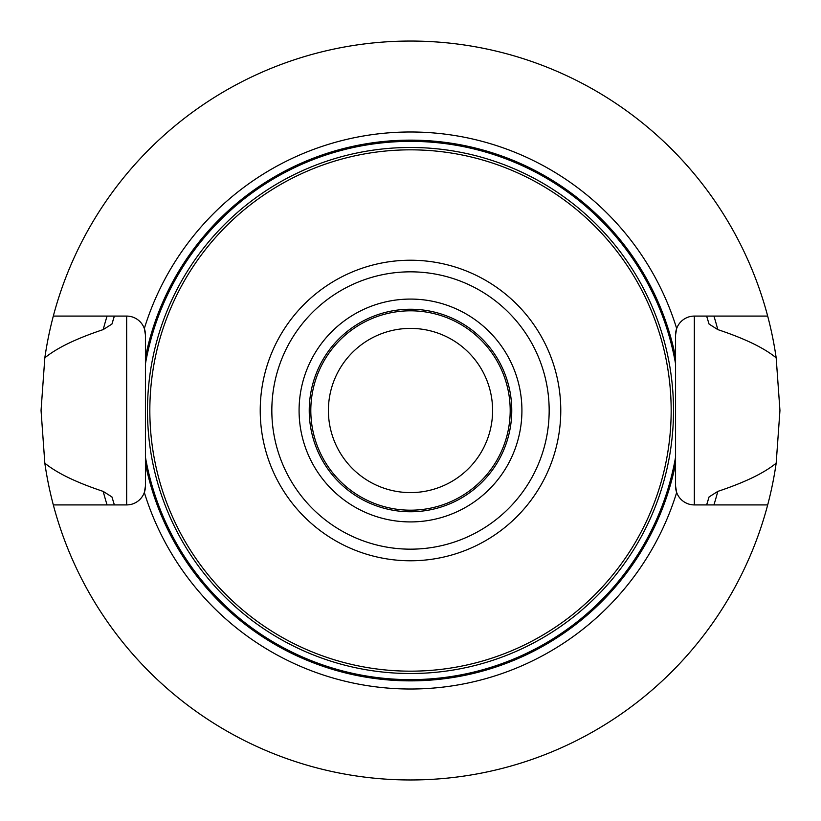 <?xml version="1.0" encoding="UTF-8"?>
<svg xmlns="http://www.w3.org/2000/svg" width="821" height="821" viewBox="0 0 821 821"><rect width="100%" height="100%" fill="white"/><g stroke="black" fill="none" stroke-linecap="round" stroke-linejoin="round"><path stroke-width="1.23" d="M53.314 316.085A369.45 369.45 0 0 1 776.173 357.833L779.95 410.5L776.173 463.167A369.45 369.45 0 0 1 767.686 504.915L694.33 504.915A18.77 18.77 0 0 1 676.668 492.477L675.57 486.145A18.77 18.77 0 0 0 676.668 492.477A278.504 278.504 0 0 1 144.332 492.477A18.77 18.77 0 0 1 126.67 504.915L53.314 504.915A369.45 369.45 0 0 1 44.827 463.167L41.05 410.5L44.827 357.833A369.45 369.45 0 0 1 53.314 316.085L126.67 316.085A18.77 18.77 0 0 1 144.332 328.523L145.43 334.855L145.43 486.145L144.332 492.477A18.77 18.77 0 0 0 145.43 486.145L145.43 457.092A269.134 269.134 0 0 0 675.57 457.092L675.57 334.855L676.668 328.523A18.77 18.77 0 0 1 694.33 316.085L694.33 504.915M53.314 504.915A369.45 369.45 0 0 0 767.686 504.915M767.686 316.085L694.33 316.085M145.43 363.908A269.134 269.134 0 0 1 675.57 363.908L675.57 334.855A18.77 18.77 0 0 1 676.668 328.523A278.504 278.504 0 0 0 144.332 328.523A18.77 18.77 0 0 1 145.43 334.855M676.668 492.477A18.77 18.77 0 0 1 675.57 486.145L675.57 457.092M706.624 504.915L706.645 504.915A310.81 310.81 0 0 0 709.046 496.951L706.624 504.915A310.81 310.81 0 0 0 709.046 496.951L717.8 491.399A317.778 317.778 0 0 1 713.921 504.915M114.376 504.915A310.81 310.81 0 0 1 114.335 504.782A310.81 310.81 0 0 0 114.376 504.915L111.954 496.951L103.2 491.399C76.332 482.461 56.875 473.05 44.827 463.167M706.624 316.085A310.81 310.81 0 0 1 706.665 316.218A310.81 310.81 0 0 0 706.624 316.085L709.046 324.049L717.8 329.601C744.739 338.57 764.197 347.981 776.173 357.833M114.376 316.085L114.355 316.085A310.81 310.81 0 0 0 111.954 324.049L114.376 316.085A310.81 310.81 0 0 0 111.954 324.049L103.2 329.601A317.778 317.778 0 0 1 107.079 316.085M776.173 463.167C764.197 473.019 744.739 482.43 717.8 491.399M107.079 504.915A317.778 317.778 0 0 1 103.2 491.399M111.954 496.951A310.81 310.81 0 0 0 112.508 498.829A310.81 310.81 0 0 1 111.954 496.951M112.949 500.287A310.81 310.81 0 0 0 113.329 501.539A310.81 310.81 0 0 1 112.949 500.287M113.442 501.918A310.81 310.81 0 0 0 113.75 502.904A310.81 310.81 0 0 1 113.442 501.918M709.046 324.049A310.81 310.81 0 0 0 708.492 322.171A310.81 310.81 0 0 1 709.046 324.049M708.051 320.713A310.81 310.81 0 0 0 707.671 319.461A310.81 310.81 0 0 1 708.051 320.713M707.558 319.082A310.81 310.81 0 0 0 707.25 318.096A310.81 310.81 0 0 1 707.558 319.082M713.921 316.085A317.778 317.778 0 0 1 717.8 329.601M44.827 357.833C56.865 347.95 76.322 338.539 103.2 329.601M671.168 410.5A260.668 260.668 0 0 1 410.5 671.168A260.668 260.668 0 0 1 149.833 410.5A260.668 260.668 0 0 1 410.5 149.833A260.668 260.668 0 0 1 671.168 410.5M510.19 410.5A99.69 99.69 0 0 1 410.5 510.19A99.69 99.69 0 0 1 310.81 410.5A99.69 99.69 0 0 1 410.5 310.81A99.69 99.69 0 0 1 510.19 410.5M492.6 410.5A82.1 82.1 0 0 1 410.5 492.6A82.1 82.1 0 0 1 328.4 410.5A82.1 82.1 0 0 1 410.5 328.4A82.1 82.1 0 0 1 492.6 410.5M675.57 334.855A18.77 18.77 0 0 1 676.668 328.523M675.57 357.34A270.345 270.345 0 0 0 145.43 357.34M145.43 463.66A270.345 270.345 0 0 0 675.57 463.66M144.332 492.477A18.77 18.77 0 0 0 145.43 486.145M126.67 316.085L126.67 504.915M673.518 410.5A263.018 263.018 0 0 0 410.5 147.482A263.018 263.018 0 0 0 147.482 410.5A263.018 263.018 0 0 0 410.5 673.518A263.018 263.018 0 0 0 673.518 410.5M560.774 410.5A150.274 150.274 0 0 0 410.5 260.226A150.274 150.274 0 0 0 260.226 410.5A150.274 150.274 0 0 0 410.5 560.774A150.274 150.274 0 0 0 560.774 410.5M549.167 410.5A138.667 138.667 0 0 1 410.5 549.167A138.667 138.667 0 0 1 271.833 410.5A138.667 138.667 0 0 1 410.5 271.833A138.667 138.667 0 0 1 549.167 410.5M521.92 410.5A111.42 111.42 0 0 0 410.5 299.08A111.42 111.42 0 0 0 299.08 410.5A111.42 111.42 0 0 0 410.5 521.92A111.42 111.42 0 0 0 521.92 410.5M511.76 410.5A101.26 101.26 0 0 0 410.5 309.24A101.26 101.26 0 0 0 309.24 410.5A101.26 101.26 0 0 0 410.5 511.76A101.26 101.26 0 0 0 511.76 410.5"/></g></svg>
